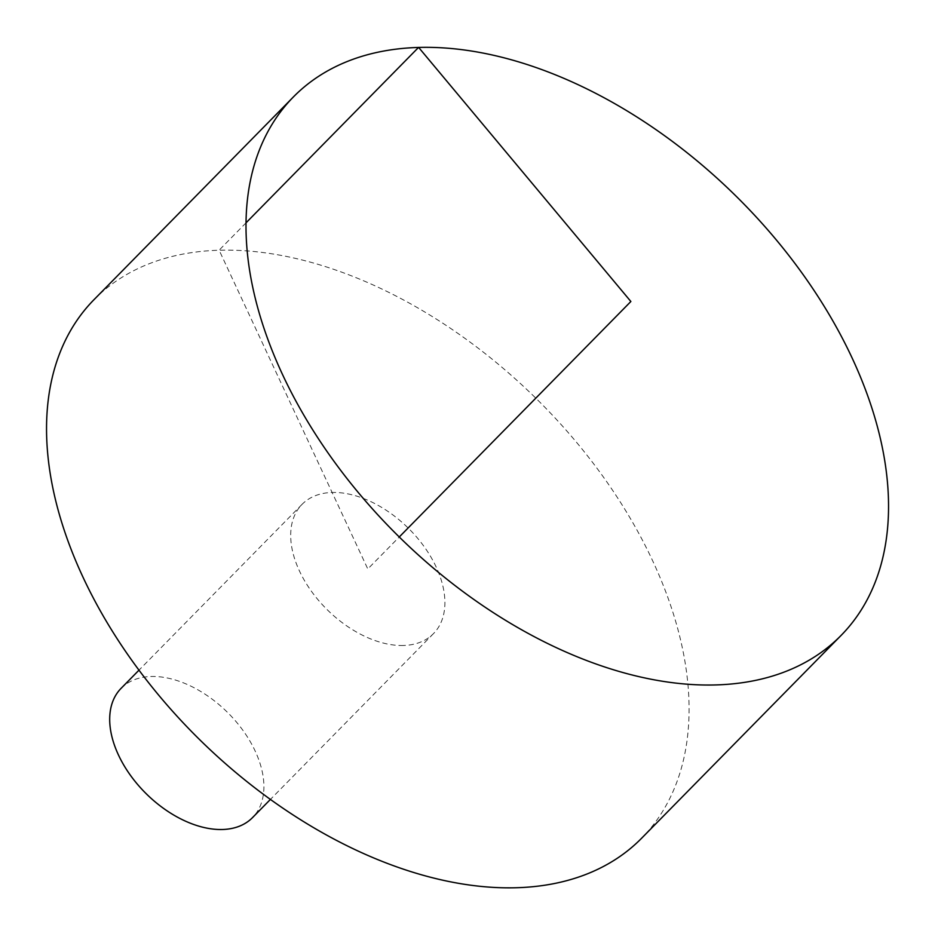 <?xml version="1.0" encoding="UTF-8"?>
<svg xmlns="http://www.w3.org/2000/svg" width="935" height="935" viewBox="0 0 935 935"><rect width="100%" height="100%" fill="white"/><g stroke="black" fill="none" stroke-linecap="round" stroke-linejoin="round"><path stroke-width="0.7" stroke-dasharray="4.67 3.51" d="M93.991 299.679A384.04 239.594 -135.5 0 1 535.802 398.158A384.04 239.594 -135.5 0 1 641.585 838.263M403.464 645.477A92.168 57.502 -135.5 0 1 299.445 570.958A92.168 57.502 -135.5 0 1 302.075 504.339A92.168 57.502 -135.5 0 1 408.116 527.971A92.168 57.502 -135.5 0 1 433.501 633.603A92.168 57.502 -135.5 0 1 403.464 645.477M121.082 688.359A92.168 57.502 -135.5 0 1 227.111 711.991A92.168 57.502 -135.5 0 1 252.508 817.622M246.045 222.81L219.129 250.183L367.794 568.971L399.257 536.982M302.075 504.339L138.988 670.161M433.501 633.603L270.402 799.425"/><path stroke-width="1.4" d="M282.487 374.444A384.04 239.594 -135.5 0 1 293.461 96.878A384.04 239.594 -135.5 0 1 735.261 195.357A384.04 239.594 -135.5 0 1 841.056 635.461A384.04 239.594 -135.5 0 1 556.138 647.569A384.04 239.594 -135.5 0 1 282.487 374.444M841.056 635.461L641.585 838.263A384.04 239.594 -135.5 0 1 356.667 850.383A384.04 239.594 -135.5 0 1 83.028 577.246A384.04 239.594 -135.5 0 1 93.991 299.679L293.461 96.878M270.402 799.425L252.508 817.622A92.168 57.502 -135.5 0 1 184.125 820.533A92.168 57.502 -135.5 0 1 118.453 754.977A92.168 57.502 -135.5 0 1 121.082 688.359L138.988 670.161M399.257 536.982L630.868 301.502L418.6 47.369L246.045 222.81"/></g></svg>
